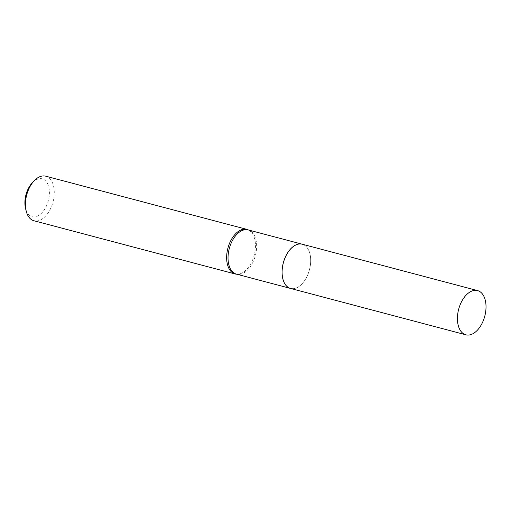 <?xml version="1.0" encoding="UTF-8"?>
<svg xmlns="http://www.w3.org/2000/svg" width="511" height="511" viewBox="0 0 511 511"><rect width="100%" height="100%" fill="white"/><g stroke="black" fill="none" stroke-linecap="round" stroke-linejoin="round"><path stroke-width="0.38" stroke-dasharray="2.56 1.92" d="M302.257 244.22A22.874 13.51 -75.2 0 1 308.408 273.161A22.874 13.51 -75.2 0 1 290.561 288.44M304.192 245.063A22.823 13.478 -75.2 0 1 309.922 253.82A22.823 13.478 -75.2 0 1 301.969 283.886A22.823 13.478 -75.2 0 1 288.626 287.597A22.823 13.478 -75.2 0 1 284.435 259.511A22.823 13.478 -75.2 0 1 304.192 245.063M302.237 244.213A22.874 13.51 -75.2 0 1 304.173 245.005A22.874 13.51 -75.2 0 1 309.915 253.782A22.874 13.51 -75.2 0 1 301.944 283.918A22.874 13.51 -75.2 0 1 290.542 288.44M32.378 182.683A19.59 11.568 -75.2 0 1 43.831 179.502A19.59 11.568 -75.2 0 1 47.427 203.608A19.59 11.568 -75.2 0 1 30.468 216.006A19.59 11.568 -75.2 0 1 25.55 208.494M45.741 176.186A23.046 13.612 -75.2 0 1 47.708 176.991A23.046 13.612 -75.2 0 1 52.512 203.665A23.046 13.612 -75.2 0 1 33.956 220.752M248.525 230.007A23.046 13.612 -75.2 0 1 248.914 230.212A23.046 13.612 -75.2 0 1 248.953 230.237A23.046 13.612 -75.2 0 1 254.21 255.168A23.046 13.612 -75.2 0 1 237.308 274.241A23.046 13.612 -75.2 0 1 236.823 274.228M248.953 230.237L248.186 229.918A22.874 13.51 -75.2 0 1 250.135 230.716A22.874 13.51 -75.2 0 1 254.906 257.186A22.874 13.51 -75.2 0 1 236.491 274.139L237.308 274.241"/><path stroke-width="0.77" d="M459.728 305.872A22.874 13.51 -75.2 0 1 477.574 290.593A22.874 13.51 -75.2 0 1 483.719 319.535A22.874 13.51 -75.2 0 1 465.879 334.814A22.874 13.51 -75.2 0 1 459.728 305.872M465.879 334.814L290.561 288.44A22.874 13.51 -75.2 0 1 284.41 259.499A22.874 13.51 -75.2 0 1 302.257 244.22L477.574 290.593M302.218 244.207L248.186 229.918A22.874 13.51 -75.2 0 0 229.771 246.87A22.874 13.51 -75.2 0 0 234.536 273.34A22.874 13.51 -75.2 0 0 236.491 274.139L290.523 288.434A22.874 13.51 -75.2 0 1 290.523 288.434A22.874 13.51 -75.2 0 1 288.574 287.629A22.874 13.51 -75.2 0 1 283.803 261.159A22.874 13.51 -75.2 0 1 302.218 244.207A22.874 13.51 -75.2 0 1 302.237 244.213M236.823 274.228A23.046 13.612 -75.2 0 1 235.162 273.973L33.956 220.752A23.046 13.612 -75.2 0 1 31.989 219.941A23.046 13.612 -75.2 0 1 26.202 211.1A23.046 13.612 -75.2 0 1 34.231 180.734A23.046 13.612 -75.2 0 1 45.741 176.186L246.947 229.407A23.046 13.612 -75.2 0 1 248.525 230.007M235.162 273.973A23.046 13.612 -75.2 0 1 233.195 273.161A23.046 13.612 -75.2 0 1 228.391 246.487A23.046 13.612 -75.2 0 1 246.947 229.407M26.202 211.1L25.55 208.494A19.59 11.568 -75.2 0 1 32.378 182.683L34.231 180.734"/></g></svg>
